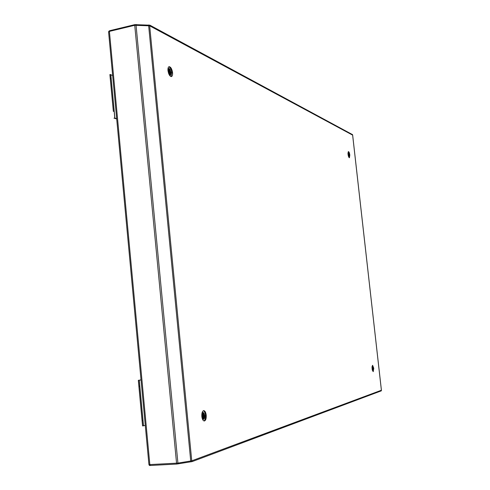 <?xml version="1.0" encoding="UTF-8"?>
<svg xmlns="http://www.w3.org/2000/svg" width="490" height="490" viewBox="0 0 490 490"><rect width="100%" height="100%" fill="white"/><g stroke="black" fill="none" stroke-linecap="round" stroke-linejoin="round"><path stroke-width="0.73" d="M349.156 157.664L349.333 155.183L348.206 151.79M349.823 155.103C349.511 152.954 349.045 151.79 348.433 151.606L348.035 154.27C348.353 156.42 348.819 157.584 349.425 157.768L349.823 155.103M372.97 371.53L373.257 368.29L372.376 365.473M373.76 368.247L372.614 365.307L372.088 368.713L373.239 371.653L373.76 368.247M203.95 420.941C205.139 420.095 205.641 418.197 205.463 415.251C205.151 412.752 204.44 411.251 203.338 410.736M206.229 415.189C205.837 412.31 204.998 410.791 203.718 410.626C202.297 411.11 201.666 413.046 201.831 416.427C202.223 419.311 203.062 420.83 204.336 420.99C205.763 420.5 206.394 418.564 206.229 415.189M171.028 76.587L171.837 72.851C171.335 69.537 170.312 67.528 168.768 66.824M172.572 72.692C171.947 68.919 170.796 66.91 169.117 66.665C168.186 67.008 167.807 68.3 167.966 70.554C168.597 74.339 169.742 76.348 171.414 76.587C172.345 76.244 172.731 74.946 172.572 72.692M108.578 31.942L109.411 31.397L134.732 25.296L149.671 25.829L352.629 135.13M149.671 25.829L191.749 460.821L177.919 463.099L148.929 464.624L108.578 31.911M191.749 460.821L381.385 390.242M108.792 31.28L109.68 30.698L109.742 31.317M352.451 134.579L149.928 25.186L134.811 24.635L109.68 30.698M352.439 134.468L352.543 135.013M352.5 134.964L150.013 26.019L149.928 25.186M381.33 390.8L381.318 390.297M150.197 464.679L150.271 465.488L176.78 464.055L192.166 461.592L381.336 390.836M150.271 465.488L149.291 465.408L149.223 464.704M192.166 461.592L192.074 460.698L381.281 390.322M167.972 70.597L168.768 68.484L170.14 69.66L170.9 73.077L170.14 75.105M169.84 75.025L170.336 72.661L168.67 68.667L169.221 68.545L171.071 72.502L170.3 75.093L168.646 73.518M168.431 68.68L169.411 69.831L170.153 72.698L169.736 74.964M168.143 69.188L169.418 72.857L169.271 74.547M168.205 69.029L169.601 72.82L169.393 74.682M167.972 70.217L168.701 73.531M167.996 69.874L168.86 73.935M169.442 68.698L170.655 74.468M168.707 68.857L169.92 74.621M168.125 69.237L169.246 74.511M167.966 70.499L168.585 73.335M169.938 69.298L170.875 73.512M169.203 69.464L170.14 73.665M168.474 69.635L169.405 73.812M167.972 70.266L168.683 73.592M347.986 152.8L348.365 152.898L348.911 155.067L348.653 156.8M348.01 152.77L349.033 155.048L348.629 156.788M347.974 153.168L348.408 156.151M347.974 152.935L348.488 156.408M348.176 152.739L348.678 156.782M347.98 153.542L348.31 155.783M348.268 152.776L348.782 156.604M347.974 153.321L348.365 155.998M372.069 366.496L372.455 366.624L372.853 368.376L372.504 370.599M372.21 366.41L372.976 368.37L372.474 370.581M372.033 366.863L372.29 369.926M372.057 366.63L372.357 370.189M372.259 366.416L372.523 370.581M372.02 367.231L372.21 369.546M372.363 366.496L372.645 370.403M372.026 367.01L372.259 369.772M203.056 412.409L204.306 414.019L204.544 415.465L204.471 417.106L203.283 419.305M201.776 415.018L203.062 412.409L204.734 415.453C204.845 417.701 204.422 418.987 203.472 419.318L201.886 416.916M202.664 412.568L203.779 415.52L203.711 417.149L202.897 419.109M202.756 412.507L203.969 415.508L202.995 419.177M202.284 413.021L203.013 415.581L202.505 418.644M202.376 412.874L203.203 415.563L202.603 418.791M201.935 413.94L202.18 417.235M202.021 413.64L202.437 415.618L202.192 418.019M203.73 412.782L203.969 418.656M202.964 412.843L203.203 418.711M202.272 413.039L202.493 418.625M201.886 414.154L202.027 417.517M204.165 413.578L204.373 417.603M203.399 413.64L203.613 417.645M202.639 413.707L202.848 417.694M201.929 413.952L202.137 417.443M141.022 379.873L138.376 380.326L141.028 379.922M145.261 425.326L143.423 425.822M112.639 75.497L110.844 74.768L114.881 118.09L116.669 118.678M116.694 118.972L113.98 118.157L114.758 117.992L113.98 118.157M139.203 380.24L138.376 380.326M139.178 380.258L139.773 386.151L138.909 386.243L138.321 380.35L142.559 425.933L143.417 425.828L142.559 425.933L142.112 420.628L142.97 420.53L143.423 425.828M138.909 386.243L142.112 420.628M139.773 386.151L142.97 420.53M110.299 78.663L109.883 74.572L110.722 74.523L111.138 78.614L110.299 78.663L113.337 111.353L114.182 111.297L114.758 117.992M111.138 78.614L114.182 111.297M109.883 74.572L113.337 111.353M352.616 135.026L381.392 390.279M109.411 31.397L149.848 464.698M134.732 25.296L176.553 463.246M136.049 25.174L177.919 463.099M148.642 25.621L190.726 461.053M134.811 24.635L134.873 25.266M148.838 24.959L148.899 25.639M136.22 24.506L136.281 25.18M176.78 464.055L176.7 463.234M178.238 463.895L178.158 463.056M191.076 461.843L190.996 461.004M139.283 380.222L143.527 425.792M170.587 74.615L170.165 74.419M352.659 135.075L381.422 390.254M352.488 134.517L352.537 134.983M108.792 31.25L108.823 31.611M381.373 390.812L381.318 390.31M169.595 73.757L170.097 73.99M170.257 74.064L170.722 74.278"/></g></svg>
